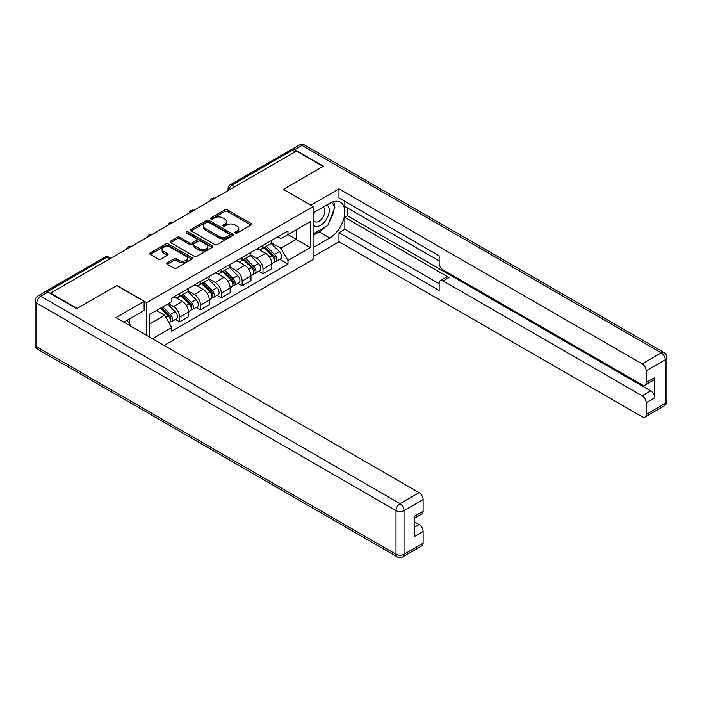 <?xml version="1.0" encoding="UTF-8"?>
<svg xmlns="http://www.w3.org/2000/svg" width="702" height="702" viewBox="0 0 702 702"><rect width="100%" height="100%" fill="white"/><g stroke="black" fill="none" stroke-linecap="round" stroke-linejoin="round"><path stroke-width="1.05" d="M235.249 233.055A1.299 0.746 0 0 0 237.083 233.055L251.018 225.009A1.852 1.071 0 0 0 251.553 224.254A1.852 1.071 0 0 0 251.018 223.499L227.422 209.872A1.852 1.071 0 0 0 224.798 209.872L210.872 217.918A1.299 0.746 0 0 0 210.486 218.445A1.299 0.746 0 0 0 210.872 218.98A1.299 0.746 0 0 0 212.706 218.98L214.505 217.936A5.932 3.422 0 0 1 222.894 217.936L224.859 219.068A5.932 3.422 0 0 1 226.597 221.49A5.932 3.422 0 0 1 224.859 223.912L223.06 224.956A1.299 0.746 0 0 0 222.683 225.482A1.299 0.746 0 0 0 223.06 226.018A1.299 0.746 0 0 0 224.894 226.018L226.693 224.973A5.932 3.422 0 0 1 235.091 224.973L237.057 226.105A5.932 3.422 0 0 1 238.794 228.527A5.932 3.422 0 0 1 237.057 230.949L235.249 231.993A1.299 0.746 0 0 0 234.872 232.52A1.299 0.746 0 0 0 235.249 233.055L235.249 231.993M167.251 262.706A1.852 1.071 0 0 0 166.707 263.461A1.852 1.071 0 0 0 167.251 264.215L173.868 268.041A1.852 1.071 0 0 0 176.492 268.041L191.962 259.108A1.852 1.071 0 0 0 192.506 258.354A1.852 1.071 0 0 0 191.962 257.59L168.366 243.971A1.852 1.071 0 0 0 165.742 243.971L150.272 252.904A1.852 1.071 0 0 0 149.728 253.659A1.852 1.071 0 0 0 150.272 254.414L158.266 259.029A1.852 1.071 0 0 0 160.89 259.029L167.515 255.212A1.852 1.071 0 0 0 168.05 254.449A1.852 1.071 0 0 0 167.515 253.694L163.548 251.404A4.958 2.861 0 0 1 162.092 249.385A4.958 2.861 0 0 1 165.154 246.735A4.958 2.861 0 0 1 170.56 247.358L186.091 256.327A4.958 2.861 0 0 1 187.548 258.354A4.958 2.861 0 0 1 184.486 260.995A4.958 2.861 0 0 1 179.08 260.372L176.492 258.88A1.852 1.071 0 0 0 173.868 258.88L167.251 262.706L167.251 264.215M146.674 302.659L116.892 285.46L77.088 308.441L50.518 293.094L296.516 151.07L323.087 166.409L283.292 189.391L313.074 206.581L146.674 302.659L146.674 335.345M214.636 244.498A1.852 1.071 0 0 0 217.26 244.498L232.731 235.574A1.852 1.071 0 0 0 233.275 234.81A1.852 1.071 0 0 0 232.731 234.056L209.135 220.437A1.852 1.071 0 0 0 206.511 220.437L191.041 229.361A1.852 1.071 0 0 0 190.496 230.124A1.852 1.071 0 0 0 191.041 230.879L214.636 244.498M187.039 233.336A1.299 0.746 0 0 1 188.355 233.52L188.355 231.976L212.346 245.823A1.852 1.071 0 0 1 212.89 246.577A1.852 1.071 0 0 1 212.346 247.341L196.876 256.265A1.852 1.071 0 0 1 194.252 256.265L170.656 242.646L170.656 241.128A1.852 1.071 0 0 0 170.112 241.892A1.852 1.071 0 0 0 170.656 242.646M170.656 241.128L177.281 237.311A1.852 1.071 0 0 1 179.896 237.311L189.47 242.839A1.852 1.071 0 0 0 192.094 242.839L196.481 240.303A1.852 1.071 0 0 0 197.025 239.54A1.852 1.071 0 0 0 196.481 238.785L186.521 233.038A1.299 0.746 0 0 1 186.135 232.502A1.299 0.746 0 0 1 186.943 231.809A1.299 0.746 0 0 1 188.355 231.976M164.163 345.445L313.074 259.477L313.074 206.581M50.518 293.094L50.518 293.559M45.007 291.892A3.773 2.185 -120 0 0 44.489 292.058A3.773 2.185 -120 0 0 44.086 292.427M234.679 186.767L231.871 185.152A3.773 2.185 60 0 0 229.984 184.959L290.488 150.035A3.773 2.185 60 0 1 292.374 150.219L231.871 185.152A3.773 2.185 120 0 0 229.203 189.777L229.203 189.926M295.173 151.843L292.374 150.219M262.987 245.367A8.687 5.019 60 0 1 261.188 249.271L270.007 244.182A8.687 5.019 -120 0 0 271.806 240.277M250.482 254.721L256.844 258.397A8.687 5.019 60 0 1 262.996 269.041L271.806 263.952A8.687 5.019 -120 0 0 265.663 253.308L259.354 249.666M271.806 263.952L271.806 268.655L262.996 273.745L258.766 271.305M261.188 249.271A8.687 5.019 60 0 1 256.914 248.877M262.996 269.041L262.996 273.745M242.155 257.397A8.687 5.019 60 0 1 240.356 261.293L249.175 256.204A8.687 5.019 -120 0 0 250.974 252.308M237.934 283.327L242.155 285.767L250.974 280.686L250.974 275.983A8.687 5.019 -120 0 0 244.831 265.338L238.522 261.697M240.356 261.293A8.687 5.019 60 0 1 236.083 260.907M229.651 266.751L236.012 270.428A8.687 5.019 60 0 1 242.155 281.063L242.155 285.767M221.323 269.428A8.687 5.019 60 0 1 219.524 273.324L228.343 268.234A8.687 5.019 -120 0 0 230.142 264.338M217.102 295.358L221.323 297.797L230.142 292.708L230.142 288.004A8.687 5.019 -120 0 0 223.991 277.369L217.69 273.727M219.524 273.324A8.687 5.019 60 0 1 215.251 272.929M208.819 278.782L215.181 282.458A8.687 5.019 60 0 1 221.323 293.094L221.323 297.797M200.491 281.449A8.687 5.019 60 0 1 198.692 285.354L207.502 280.265A8.687 5.019 -120 0 0 209.301 276.36M196.262 307.388L200.491 309.828L209.301 304.738L209.301 300.035A8.687 5.019 -120 0 0 203.159 289.391L196.85 285.749M198.692 285.354A8.687 5.019 60 0 1 194.41 284.959M187.978 290.803L194.349 294.48A8.687 5.019 60 0 1 200.491 305.124L200.491 309.828M179.659 293.48A8.687 5.019 60 0 1 177.86 297.385L186.671 292.295A8.687 5.019 -120 0 0 188.469 288.39M175.43 319.419L179.659 321.858L188.469 316.769L188.469 312.065A8.687 5.019 -120 0 0 182.327 301.421L176.018 297.78M177.86 297.385A8.687 5.019 60 0 1 173.578 296.99M168.436 303.58L173.517 306.511A8.687 5.019 60 0 1 179.659 317.155L179.659 321.858M277.746 236.846L280.888 238.662L310.398 221.621L296.244 229.791L296.244 239.356L280.888 248.218L271.314 242.699M149.342 336.89L149.342 314.61L171.779 301.649L171.779 298.025L287.969 230.949L287.969 234.573L310.398 247.525L287.969 260.477L280.888 248.218M310.398 221.621L310.398 247.525M149.342 324.166L164.698 315.303L171.779 327.562L171.779 331.186L287.969 264.101L287.969 260.477M171.779 327.562L152.483 338.706M164.698 315.303L156.423 310.521M279.598 259.275L287.969 264.101M235.767 233.239L237.057 232.494A5.932 3.422 0 0 0 238.794 230.072L238.794 228.527M226.597 221.49L226.597 223.034A5.932 3.422 0 0 1 224.859 225.456L223.578 226.202M250.991 225.026L227.422 211.416A1.852 1.071 0 0 0 224.798 211.416L211.39 219.156M232.731 234.056L232.731 235.574L209.135 221.972A1.852 1.071 0 0 0 206.511 221.972L191.067 230.888M229.449 235.345A1.299 0.746 0 0 0 229.826 234.81A1.299 0.746 0 0 0 229.449 234.284L208.74 222.323A1.299 0.746 0 0 0 206.906 222.323L205.002 223.42A5.932 3.422 0 0 0 203.264 225.842A5.932 3.422 0 0 0 205.002 228.264L219.156 236.442A5.932 3.422 0 0 0 227.553 236.442L229.449 235.345L229.449 236.881A1.299 0.746 0 0 0 229.826 236.355L229.826 234.81M203.264 225.842L203.264 227.387A5.932 3.422 0 0 0 205.002 229.808L205.002 228.264M229.449 236.881L227.553 237.978A5.932 3.422 0 0 1 219.156 237.978L205.002 229.808M170.683 242.664L177.281 238.855L177.281 237.311M197.025 239.54L197.025 241.084A1.852 1.071 0 0 1 196.481 241.839L192.094 244.375A1.852 1.071 0 0 1 189.47 244.375L179.896 238.855A1.852 1.071 0 0 0 177.281 238.855M188.355 233.52L212.32 247.35M199.394 248.569A4.958 2.861 0 0 0 204.8 249.192A4.958 2.861 0 0 0 207.862 246.542A4.958 2.861 0 0 0 206.414 244.515L200.939 241.356A1.852 1.071 0 0 0 198.315 241.356L193.927 243.892A1.852 1.071 0 0 0 193.383 244.656A1.852 1.071 0 0 0 193.927 245.41L199.394 248.569L199.394 250.114A4.958 2.861 0 0 0 204.8 250.728A4.958 2.861 0 0 0 207.862 248.087L207.862 246.542M193.383 244.656L193.383 246.191A1.852 1.071 0 0 0 193.927 246.955L193.927 245.41M199.394 250.114L193.927 246.955M187.548 258.354L187.548 259.889A4.958 2.861 0 0 1 184.486 262.539A4.958 2.861 0 0 1 179.08 261.916L176.492 260.424A1.852 1.071 0 0 0 173.868 260.424L167.278 264.233M162.092 249.385L162.092 250.921A4.958 2.861 0 0 0 163.548 252.948L163.548 251.404M167.488 255.221L163.548 252.948M191.962 257.59L191.962 259.108L168.366 245.516A1.852 1.071 0 0 0 165.742 245.516L150.298 254.431M264.11 247.578L272.323 255.677A4.721 2.729 60 0 1 273.569 262.759L271.806 263.776M265.751 249.192L269.226 251.202M265.023 247.06L274.008 255.923A2.264 1.307 60 0 1 274.605 259.319A2.264 1.307 60 0 1 274.403 259.407M266.383 246.27L274.587 254.37A4.721 2.729 60 0 1 275.833 261.451A4.721 2.729 60 0 1 274.412 261.6M270.972 243.287L279.396 251.588A4.721 2.729 60 0 1 280.642 258.669L275.833 261.451M243.278 259.608L251.483 267.708A4.721 2.729 60 0 1 252.729 274.789L250.974 275.807M244.919 261.223L248.394 263.232M244.191 259.082L253.176 267.953A2.264 1.307 60 0 1 253.773 271.349A2.264 1.307 60 0 1 253.571 271.428M245.551 258.301L253.755 266.4A4.721 2.729 60 0 1 255.001 273.473A4.721 2.729 60 0 1 253.58 273.631M250.14 255.309L258.564 263.619A4.721 2.729 60 0 1 259.81 270.7L255.001 273.473M222.446 271.639L230.651 279.738A4.721 2.729 60 0 1 231.897 286.811L230.133 287.829M224.078 273.253L227.562 275.263M223.359 271.112L232.344 279.975A2.264 1.307 60 0 1 232.941 283.38A2.264 1.307 60 0 1 232.731 283.459M224.719 270.331L232.924 278.422A4.721 2.729 60 0 1 234.17 285.503A4.721 2.729 60 0 1 232.739 285.653M229.308 267.339L237.732 275.649A4.721 2.729 60 0 1 238.978 282.73L234.17 285.503M310.802 205.274L338.978 188.847L642.137 363.873L661.231 352.852L301.992 145.437L294.779 149.605L323.49 166.181L283.424 189.312L310.802 205.116M313.074 212.908L329.764 203.273A21.244 12.267 120 0 1 340.391 202.22A21.244 12.267 120 0 1 343.647 219.243A21.244 12.267 120 0 1 329.764 237.969L313.074 247.604M313.074 256.704L338.978 241.742L338.978 232.643L439.145 290.47L439.145 283.222A5.669 3.273 -120 0 1 440.312 280.633A5.669 3.273 -120 0 1 443.146 280.914L642.137 395.796L650.684 390.865A5.669 3.273 60 0 1 654.694 397.806L654.694 377.597A5.669 3.273 60 0 1 653.518 380.194L644.971 385.126A5.669 3.273 -120 0 0 646.147 382.537L646.147 370.814A5.669 3.273 -120 0 0 642.137 363.873M347.525 207.976L347.525 215.839L344.857 217.383L344.857 229.256L338.978 232.643M344.857 201.342L344.857 206.432L439.145 260.863M644.971 385.126A5.669 3.273 -120 0 1 642.137 384.845L443.146 269.963A5.669 3.273 -120 0 1 439.145 263.022L439.145 255.774L338.978 197.946L338.978 188.847M338.978 241.742L642.137 416.769A5.669 3.273 -120 0 0 644.971 417.049A5.669 3.273 -120 0 0 646.147 414.461L646.147 402.737A5.669 3.273 -120 0 0 642.137 395.796M294.779 149.605A5.669 3.273 -120 0 0 291.944 149.324A5.669 3.273 -120 0 0 291.339 149.868M344.857 217.383L449.026 277.518L443.146 280.914M347.525 215.839L650.684 390.865M344.857 229.256L439.145 283.687M440.312 280.633L446.191 277.237A5.669 3.273 60 0 1 449.026 277.518M313.074 235.424L319.217 231.879A21.244 12.267 120 0 0 325.105 227.088M329.326 221.525A21.244 12.267 120 0 0 333.898 209.74M334.24 205.932A21.244 12.267 120 0 0 333.713 201.597M47.982 292.093L40.769 296.253A5.669 3.273 -120 0 0 37.934 295.972L45.147 291.813A5.669 3.273 60 0 1 47.982 292.093L76.694 308.669L116.751 285.538L144.129 301.342L144.129 310.442L125.167 321.393A21.244 12.267 120 0 0 123.885 322.192M144.129 301.342L115.953 317.611L419.112 492.637A5.669 3.273 60 0 1 423.113 499.578L423.113 511.302A5.669 3.273 60 0 1 421.946 513.89L414.566 518.146M129.572 323.964L129.572 318.848M414.566 527.184L419.112 524.561A5.669 3.273 60 0 1 423.113 531.502L423.113 543.216A5.669 3.273 60 0 1 421.946 545.814L402.843 556.835A5.669 3.273 -120 0 0 404.019 554.247L423.113 543.216M423.113 511.302L414.566 516.233L414.566 536.433L423.113 531.502M419.112 524.561L414.566 521.937M313.074 224.701A12.276 7.09 120 0 0 322.832 223.648A12.276 7.09 120 0 0 329.229 210.284A12.276 7.09 120 0 0 327 204.861M314.101 212.311A12.276 7.09 120 0 0 313.074 214.522M313.074 218.629A8.406 4.853 120 0 0 314.768 221.665A8.406 4.853 120 0 0 321.244 219.41A8.406 4.853 120 0 0 324.912 210.951A8.406 4.853 120 0 0 323.174 207.108A8.406 4.853 120 0 0 323.148 207.09M314.794 211.916A8.406 4.853 120 0 0 313.074 216.953M331.686 202.299L334.968 206.976L327.764 225.553L313.338 233.88M127.018 320.323L130.37 325.096L130.107 325.781M201.614 283.669L209.819 291.76A4.721 2.729 60 0 1 211.065 298.841L209.301 299.859M203.247 285.284L206.73 287.293M202.518 283.143L211.513 292.006A2.264 1.307 60 0 1 212.109 295.402A2.264 1.307 60 0 1 211.899 295.489M203.878 282.353L212.092 290.452A4.721 2.729 60 0 1 213.338 297.534A4.721 2.729 60 0 1 211.907 297.683M208.476 279.37L216.9 287.68A4.721 2.729 60 0 1 218.146 294.752L213.338 297.534M180.774 295.691L188.987 303.79A4.721 2.729 60 0 1 190.233 310.872L188.469 311.89M182.415 297.306L185.89 299.315M181.686 295.165L190.672 304.036A2.264 1.307 60 0 1 191.277 307.432A2.264 1.307 60 0 1 191.067 307.511M183.046 294.384L191.26 302.483A4.721 2.729 60 0 1 192.497 309.556A4.721 2.729 60 0 1 191.076 309.714M187.645 291.4L196.06 299.701A4.721 2.729 60 0 1 197.306 306.783L192.497 309.556M160.433 308.204L168.155 315.821A4.721 2.729 60 0 1 169.401 322.902L169.164 323.034M161.583 309.336L165.058 311.346M161.346 307.678L169.84 316.067A2.264 1.307 60 0 1 170.437 319.463A2.264 1.307 60 0 1 170.235 319.542M162.706 306.897L170.419 314.505A4.721 2.729 60 0 1 171.665 321.586A4.721 2.729 60 0 1 170.244 321.735M167.506 304.115L175.228 311.732A4.721 2.729 60 0 1 176.474 318.813L171.665 321.586M229.335 189.856L229.203 189.777A3.773 2.185 0 0 1 228.097 188.233L228.097 190.567M200.491 305.124L209.301 300.035M221.323 293.094L230.142 288.004M242.155 281.063L250.974 275.983M179.659 317.155L188.469 312.065M173.517 306.511L182.327 301.421M194.349 294.48L203.159 289.391M215.181 282.458L223.991 277.369M236.012 270.428L244.831 265.338M256.844 258.397L265.663 253.308M214.549 198.394A3.773 2.185 120 0 0 212.881 199.359M193.708 210.424A3.773 2.185 120 0 0 192.041 211.381M172.876 222.446A3.773 2.185 120 0 0 171.209 223.411M152.044 234.477A3.773 2.185 120 0 0 150.377 235.442M131.213 246.507A3.773 2.185 120 0 0 129.545 247.473M109.679 258.941L106.871 257.318L47.245 291.742M110.784 258.301L108.757 257.134A3.773 2.185 120 0 0 106.871 257.318A3.773 2.185 60 0 0 104.984 257.134L44.489 292.058M237.057 232.494L237.057 230.949M223.06 226.018L223.06 224.956M224.859 225.456L224.859 223.912M210.872 218.98L210.872 217.918M224.798 211.416L224.798 209.872M227.422 211.416L227.422 209.872M251.018 225.009L251.018 223.499M191.041 230.879L191.041 229.361M206.511 221.972L206.511 220.437M209.135 221.972L209.135 220.437M219.156 237.978L219.156 236.442M227.553 237.978L227.553 236.442M179.896 238.855L179.896 237.311M189.47 244.375L189.47 242.839M192.094 244.375L192.094 242.839M196.481 241.839L196.481 240.303M212.346 247.341L212.346 245.823M173.868 260.424L173.868 258.88M176.492 260.424L176.492 258.88M179.08 261.916L179.08 260.372M167.515 255.212L167.515 253.694M150.272 254.414L150.272 252.904M165.742 245.516L165.742 243.971M168.366 245.516L168.366 243.971M272.323 255.677L269.612 257.248M275.079 258.283L274.228 258.775M279.396 251.588L274.587 254.37M251.483 267.708L248.771 269.27M254.247 270.314L253.396 270.805M258.564 263.619L253.755 266.4M230.651 279.738L227.939 281.3M233.406 282.336L232.555 282.827M237.732 275.649L232.924 278.422M646.147 382.537L654.694 377.597M654.694 397.806L646.147 402.737M646.147 414.461L665.242 403.431L665.242 359.793L646.147 370.814M319.217 231.879L329.764 237.969M665.242 403.431A5.669 3.273 60 0 1 664.066 406.028A5.669 5.669 0 0 0 666.9 401.114A5.669 3.273 180 0 1 665.242 403.431M665.242 359.793A5.669 3.273 0 0 0 666.9 357.476A5.669 5.669 0 0 0 664.066 352.571A5.669 3.273 -60 0 0 661.231 352.852A5.669 3.273 60 0 1 665.242 359.793M291.944 149.324L299.157 145.165A5.669 3.273 60 0 1 301.992 145.437A5.669 3.273 -60 0 1 304.817 145.165L664.066 352.571M37.934 295.972A5.669 5.669 0 0 0 35.1 300.886A5.669 3.273 180 0 0 36.758 303.194A5.669 3.273 -60 0 1 40.769 296.253L400.008 503.667A5.669 3.273 -60 0 0 396.007 510.608L36.758 303.194L36.758 346.841L396.007 554.247L396.007 510.608A5.669 3.273 0 0 0 404.019 510.608L404.019 554.247A5.669 3.273 180 0 1 396.007 554.247A5.669 3.273 -60 0 0 397.183 556.835A5.669 5.669 0 0 0 402.843 556.835M423.113 499.578L404.019 510.608A5.669 3.273 -120 0 0 400.008 503.667L419.112 492.637M37.934 349.429A5.669 3.273 -60 0 1 36.758 346.841A5.669 3.273 0 0 1 35.1 344.524A5.669 5.669 0 0 0 37.934 349.429L397.183 556.835M209.819 291.76L207.108 293.331M212.574 294.366L211.723 294.858M216.9 287.68L212.092 290.452M188.987 303.79L186.276 305.361M191.743 306.397L190.891 306.888M196.06 299.701L191.26 302.483M168.155 315.821L165.786 317.181M170.911 318.427L170.059 318.919M175.228 311.732L170.419 314.505M214.865 198.21A3.773 3.773 0 0 0 210.021 201.009M194.033 210.231A3.773 3.773 0 0 0 189.189 213.031M173.201 222.262A3.773 3.773 0 0 0 168.348 225.061M152.369 234.292A3.773 3.773 0 0 0 147.517 237.092M131.528 246.323A3.773 3.773 0 0 0 126.685 249.122M108.757 257.134A3.773 3.773 0 0 0 104.984 257.134M229.984 184.959A3.773 3.773 0 0 0 228.097 188.233M644.971 417.049L664.066 406.028M666.9 401.114L666.9 357.476M304.817 145.165A5.669 5.669 0 0 0 299.157 145.165M35.1 300.886L35.1 344.524"/></g></svg>
